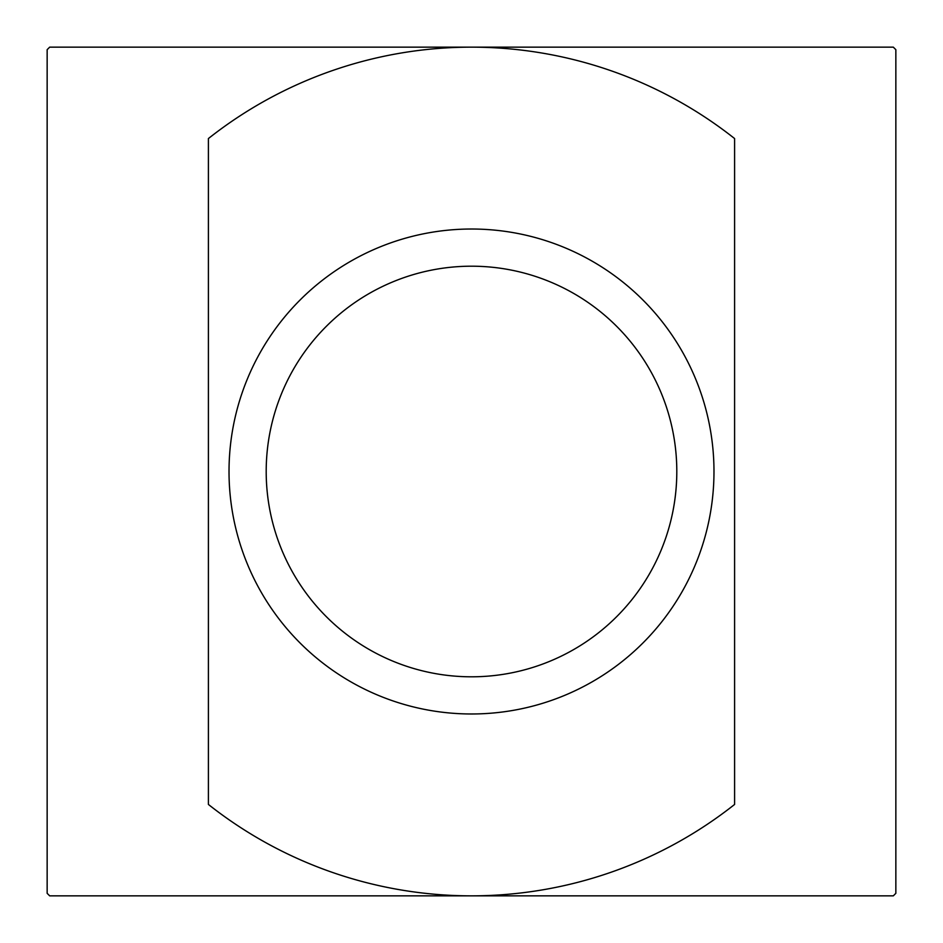 <?xml version="1.0" encoding="UTF-8"?>
<svg xmlns="http://www.w3.org/2000/svg" width="943" height="943" viewBox="0 0 943 943"><rect width="100%" height="100%" fill="white"/><g stroke="black" fill="none" stroke-linecap="round" stroke-linejoin="round"><path stroke-width="1.41" d="M471.5 713.981A242.481 242.481 0 0 1 229.019 471.5A242.481 242.481 0 0 1 471.5 229.019A242.481 242.481 0 0 1 713.981 471.5A242.481 242.481 0 0 1 471.5 713.981M471.5 676.803A205.303 205.303 0 0 1 266.197 471.5A205.303 205.303 0 0 1 471.5 266.197A205.303 205.303 0 0 1 676.803 471.5A205.303 205.303 0 0 1 471.5 676.803M208.403 471.5L208.403 804.45A424.35 424.35 0 0 0 471.5 895.85L893.316 895.85A598.333 598.333 0 0 0 895.85 893.316L895.85 49.684A598.333 598.333 0 0 0 893.316 47.15L471.5 47.15A424.35 424.35 0 0 1 734.597 138.55L734.597 804.45A424.35 424.35 0 0 1 471.5 895.85L49.684 895.85A598.333 598.333 0 0 1 47.15 893.316L47.15 49.684A598.333 598.333 0 0 1 49.684 47.15L471.5 47.15A424.35 424.35 0 0 0 208.403 138.55L208.403 471.5"/></g></svg>
